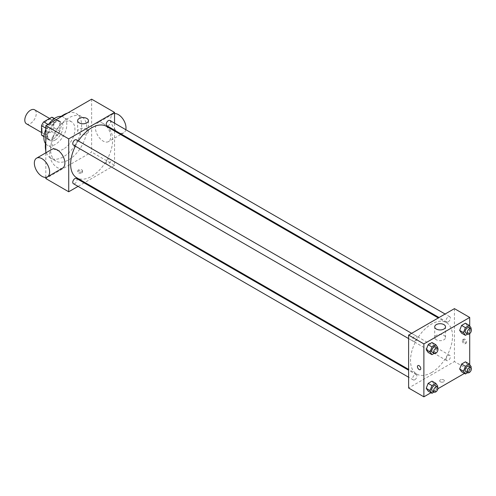 <?xml version="1.0" encoding="UTF-8"?>
<svg xmlns="http://www.w3.org/2000/svg" width="496" height="496" viewBox="0 0 496 496"><rect width="100%" height="100%" fill="white"/><g stroke="black" fill="none" stroke-linecap="round" stroke-linejoin="round"><path stroke-width="0.37" stroke-dasharray="2.48 1.86" d="M26.48 123.826A8.103 4.675 120 0 0 34.577 119.152A8.103 4.675 120 0 0 34.577 109.796M41.986 130.039A8.103 4.675 120 0 0 43.66 133.746A8.103 4.675 120 0 0 51.764 129.072A8.103 4.675 120 0 0 51.764 119.716A8.103 4.675 120 0 0 45.52 121.886A8.103 4.675 120 0 0 41.986 130.039M53.921 118.507L53.921 127.788A10.453 6.039 120 0 1 51.733 131.576L57.462 134.887A10.453 6.039 120 0 0 59.65 131.099L59.65 121.818L53.921 118.507A10.453 6.039 120 0 0 52.942 117.676M51.733 131.576L43.698 136.22A10.453 6.039 120 0 1 42.489 135.786M57.462 134.887L49.42 139.525L43.698 136.22M43.958 136.369L47.238 138.266L47.238 128.985L45.806 128.154M47.238 138.266A10.453 6.039 120 0 0 48.211 139.097A10.453 6.039 120 0 0 49.42 139.525M59.65 121.818A10.453 6.039 120 0 0 58.671 120.987A10.453 6.039 120 0 0 57.462 120.553L54.182 118.662M47.238 128.985A10.453 6.039 120 0 1 49.42 125.197L57.462 120.553M53.444 138.861A10.8 6.237 -60 0 1 48.044 139.395A10.8 6.237 -60 0 1 48.044 126.92A10.8 6.237 -60 0 1 58.844 120.683A10.8 6.237 -60 0 1 60.5 129.338A10.8 6.237 -60 0 1 53.444 138.861M55.354 139.965A10.8 6.237 120 0 0 62.409 130.442A10.8 6.237 120 0 0 60.754 121.787A10.8 6.237 120 0 0 52.427 124.682A10.8 6.237 120 0 0 47.715 135.551A10.8 6.237 120 0 0 49.953 140.498A10.8 6.237 120 0 0 55.354 139.965M49.42 125.197L47.988 124.366M59.65 131.099L53.921 127.788M61.157 116.386A16.201 9.356 -60 0 1 63.451 117.112A16.201 9.356 -60 0 1 65.937 130.095A16.201 9.356 -60 0 1 55.354 144.373A16.201 9.356 -60 0 1 47.25 145.173A16.201 9.356 -60 0 1 45.477 143.549M45.806 129.344A16.201 9.356 -60 0 1 49.017 123.777M63.469 149.054A16.201 9.356 -60 0 1 55.366 149.86A16.201 9.356 -60 0 1 55.366 131.149A16.201 9.356 -60 0 1 71.567 121.799A16.201 9.356 -60 0 1 74.053 134.782A16.201 9.356 -60 0 1 63.469 149.054M67.599 113.045A25.656 14.812 -60 0 1 76.291 113.609A25.656 14.812 -60 0 1 80.228 134.168A25.656 14.812 -60 0 1 63.469 156.773A25.656 14.812 -60 0 1 50.642 158.044A25.656 14.812 -60 0 1 45.806 150.796M45.806 141.255A25.656 14.812 -60 0 1 59.334 117.819M68.721 159.805A25.656 14.812 120 0 0 85.479 137.2A25.656 14.812 120 0 0 81.542 116.641A25.656 14.812 120 0 0 61.777 123.516A25.656 14.812 120 0 0 50.58 149.333A25.656 14.812 120 0 0 55.893 161.076A25.656 14.812 120 0 0 68.721 159.805M91.63 99.169L91.63 152.086L45.806 178.548M45.806 177.363L45.806 152.842M81.846 172.899A2.362 1.364 0 0 0 82.541 171.932A2.362 1.364 0 0 0 80.172 170.568A2.362 1.364 0 0 0 77.81 171.932A2.362 1.364 0 0 0 79.273 173.191A2.362 1.364 0 0 0 81.846 172.899M114.545 131.018L114.545 165.317L91.63 152.086M114.545 165.317L84.841 182.466M84.128 182.881L78.058 186.384M76.421 139.804A3.038 1.755 -60 0 1 76.886 142.234A3.038 1.755 -60 0 1 74.902 144.906A3.038 1.755 -60 0 1 73.389 145.061M76.421 178.43A3.038 1.755 -60 0 1 76.886 180.866A3.038 1.755 -60 0 1 74.902 183.539A3.038 1.755 -60 0 1 73.389 183.687M106.212 162.986A3.038 1.755 120 0 0 106.838 164.374A3.038 1.755 120 0 0 109.876 162.62A3.038 1.755 120 0 0 109.876 159.117A3.038 1.755 120 0 0 107.539 159.929A3.038 1.755 120 0 0 106.212 162.986M114.545 123.182L114.545 130.194M109.876 120.491A3.038 1.755 -60 0 1 110.341 122.921A3.038 1.755 -60 0 1 108.357 125.593A3.038 1.755 -60 0 1 106.838 125.742M106.485 126.362A29.704 17.149 -60 0 1 111.036 150.164A29.704 17.149 -60 0 1 91.63 176.34A29.704 17.149 -60 0 1 76.781 177.816M75.342 146.19A29.704 17.149 -60 0 1 78.374 140.932M62.663 168.057A10.8 6.237 60 0 1 57.263 167.524A10.8 6.237 60 0 1 50.208 158.007A10.8 6.237 60 0 1 51.863 149.352M103.087 123.423A10.8 6.237 -120 0 0 97.687 122.89A10.8 6.237 -120 0 0 97.687 135.365A10.8 6.237 -120 0 0 108.488 141.602A10.8 6.237 -120 0 0 110.143 132.947A10.8 6.237 -120 0 0 103.087 123.423M86.856 129.208A5.4 3.119 0 0 0 80.972 128.532A5.4 3.119 0 0 0 77.636 131.409A5.4 3.119 0 0 0 83.037 134.528A5.4 3.119 0 0 0 88.443 131.409A5.4 3.119 0 0 0 86.856 129.208M81.846 171.783A2.362 1.364 180 0 1 79.273 172.081A2.362 1.364 180 0 1 77.81 170.822A2.362 1.364 180 0 1 80.172 169.458A2.362 1.364 180 0 1 82.541 170.822A2.362 1.364 180 0 1 81.846 171.783M125.81 129.685A10.8 6.237 60 0 1 123.764 132.779A10.8 6.237 60 0 1 112.964 126.542A10.8 6.237 60 0 1 112.964 114.074A10.8 6.237 60 0 1 114.545 113.584M431.52 372.577A29.704 17.149 120 0 0 450.926 346.4A29.704 17.149 120 0 0 446.369 322.598A29.704 17.149 120 0 0 423.479 330.553A29.704 17.149 120 0 0 410.514 360.449A29.704 17.149 120 0 0 416.665 374.046A29.704 17.149 120 0 0 431.52 372.577M414.792 341.143A3.038 1.755 -60 0 1 413.273 341.291A3.038 1.755 -60 0 1 413.273 337.788A3.038 1.755 -60 0 1 416.311 336.034A3.038 1.755 -60 0 1 416.938 337.423A3.038 1.755 -60 0 1 414.792 341.143M446.102 359.216A3.038 1.755 120 0 0 446.729 360.604A3.038 1.755 120 0 0 449.767 358.856A3.038 1.755 120 0 0 449.767 355.353A3.038 1.755 120 0 0 447.423 356.165A3.038 1.755 120 0 0 446.102 359.216M414.792 379.769A3.038 1.755 120 0 0 416.776 377.096A3.038 1.755 120 0 0 416.311 374.666A3.038 1.755 120 0 0 413.974 375.478A3.038 1.755 120 0 0 412.647 378.535A3.038 1.755 120 0 0 413.273 379.924A3.038 1.755 120 0 0 414.792 379.769M448.248 321.83A3.038 1.755 120 0 0 450.232 319.151A3.038 1.755 120 0 0 449.767 316.721A3.038 1.755 120 0 0 447.423 317.533A3.038 1.755 120 0 0 446.102 320.59A3.038 1.755 120 0 0 446.729 321.978A3.038 1.755 120 0 0 448.248 321.83M454.435 308.636L454.435 361.553L408.605 388.008M469.712 364.653L469.712 370.369L454.435 361.553M469.712 370.369L464.436 373.414M437.894 388.74L430.987 392.727M440.349 381.808A2.362 1.364 0 0 0 442.928 382.106A2.362 1.364 0 0 0 444.385 380.841A2.362 1.364 0 0 0 442.023 379.477A2.362 1.364 0 0 0 439.661 380.841A2.362 1.364 0 0 0 440.349 381.808A2.362 1.364 0 0 0 442.928 382.1A2.362 1.364 0 0 0 444.385 380.841A2.362 1.364 0 0 0 442.023 379.477A2.362 1.364 0 0 0 439.661 380.841A2.362 1.364 0 0 0 440.349 381.808M467.381 325.94L465.453 323.194L467.381 325.94L465.453 330.913L461.596 333.138L465.453 330.913L467.381 325.94L471.2 328.147M433.926 383.885L431.997 381.139L433.926 383.885L431.997 388.858L428.141 391.084L431.997 388.858L433.926 383.885L437.745 386.093M469.712 326.027L469.712 333.634M467.381 364.572L465.453 361.826L467.381 364.572L465.453 369.545L461.596 371.771L465.453 369.545L467.381 364.572L471.2 366.773M433.926 345.253L431.997 342.513L433.926 345.253L431.997 350.226L428.141 352.458L431.997 350.226L433.926 345.253L437.745 347.46M463.264 340.188A2.362 1.364 -120 0 0 464.293 342.569A2.362 1.364 -120 0 0 466.116 343.201A2.362 1.364 -120 0 0 466.116 340.473A2.362 1.364 -120 0 0 463.754 339.109A2.362 1.364 -120 0 0 463.264 340.188M417.93 365.564L417.93 365.564A2.362 1.364 60 0 1 419.746 366.197A2.362 1.364 60 0 1 420.782 368.578A2.362 1.364 60 0 1 420.292 369.656L420.292 369.663M462.303 340.746A2.362 1.364 -120 0 0 463.332 343.127A2.362 1.364 -120 0 0 465.155 343.759A2.362 1.364 -120 0 0 465.155 341.031A2.362 1.364 -120 0 0 462.793 339.667A2.362 1.364 -120 0 0 462.303 340.746M436.294 339.772A5.4 3.119 180 0 1 434.713 337.565A5.4 3.119 180 0 1 440.113 334.447A5.4 3.119 180 0 1 445.513 337.565A5.4 3.119 180 0 1 442.178 340.448A5.4 3.119 180 0 1 436.294 339.772M437.441 348.248L435.817 352.433L434.192 353.369M432.369 352.315A3.038 1.755 120 0 0 435.407 350.567A3.038 1.755 120 0 0 435.407 347.057M435.817 352.433L431.997 350.226M470.896 328.935L469.272 333.12L467.647 334.056M465.825 333.002A3.038 1.755 120 0 0 468.856 331.247A3.038 1.755 120 0 0 468.856 327.744M469.272 333.12L465.453 330.913M437.441 386.88L435.817 391.065L434.192 392.001M432.369 390.947A3.038 1.755 120 0 0 435.407 389.193A3.038 1.755 120 0 0 435.407 385.69M435.817 391.065L431.997 388.858M470.896 367.561L469.272 371.746L467.647 372.682M465.825 371.634A3.038 1.755 120 0 0 468.856 369.88A3.038 1.755 120 0 0 468.856 366.377M469.272 371.746L465.453 369.545M41.509 132.506L43.66 133.746M49.606 118.47L51.764 119.716M60.754 121.787L58.844 120.683M49.953 140.498L48.044 139.395M58.671 120.987L54.393 118.513M48.211 139.097L43.933 136.623M71.567 121.799L63.451 117.112M55.366 149.86L47.25 145.173M81.542 116.641L76.291 113.609M55.893 161.076L50.642 158.044M77.636 120.671L77.636 131.409M88.443 120.671L88.443 131.409M82.541 171.932L82.541 170.822M77.81 171.932L77.81 170.822M112.964 114.074L97.687 122.89M123.764 132.779L121.396 134.149M120.683 134.559L108.488 141.602M446.369 322.598L438.309 317.942M416.665 374.046L408.605 369.39M408.605 338.594L413.273 341.291M411.643 333.337L416.311 336.034M449.767 355.353L109.876 159.117M446.729 360.604L106.838 164.374M416.311 374.666L408.605 370.214M413.273 379.924L408.605 377.227M449.767 316.721L445.098 314.024M446.729 321.978L439.022 317.527M465.155 343.759L466.116 343.201M462.793 339.667L463.754 339.109M445.513 337.565L445.513 326.821M434.713 337.565L434.713 326.821"/><path stroke-width="0.74" d="M49.606 118.47L34.577 109.796A8.103 4.675 120 0 0 28.334 111.966A8.103 4.675 120 0 0 24.8 120.119A8.103 4.675 120 0 0 26.48 123.826L41.509 132.506M47.988 124.366L43.698 121.886L51.733 117.248A10.453 6.039 120 0 1 52.942 117.676L54.393 118.513M43.958 136.369L41.509 134.955A10.453 6.039 120 0 0 42.489 135.786L43.933 136.623M41.509 134.955L41.509 125.674A10.453 6.039 120 0 1 43.698 121.886M45.806 128.154L41.509 125.674M54.182 118.662L51.733 117.248M45.477 143.549A16.201 9.356 -60 0 1 45.806 129.344M49.017 123.777A16.201 9.356 -60 0 1 61.157 116.386M45.806 150.796A25.656 14.812 -60 0 1 45.806 141.255M59.334 117.819A25.656 14.812 -60 0 1 67.599 113.045M78.058 186.384L68.721 191.778L45.806 178.548L45.806 177.363M45.806 152.842L45.806 125.631L91.63 99.169L114.545 112.4L114.545 123.182M84.841 182.466L84.128 182.881M408.605 338.594L73.389 145.061A3.038 1.755 -60 0 1 73.389 141.552A3.038 1.755 -60 0 1 76.421 139.804L411.643 333.337M408.605 377.227L73.389 183.687A3.038 1.755 -60 0 1 73.389 180.184A3.038 1.755 -60 0 1 76.421 178.43L408.605 370.214M114.545 130.194L114.545 131.018M68.721 191.778L68.721 138.861L114.545 112.4M439.022 317.527L106.838 125.742A3.038 1.755 -60 0 1 106.838 122.239A3.038 1.755 -60 0 1 109.876 120.491L445.098 314.024M408.605 369.39L76.781 177.816A29.704 17.149 -60 0 1 75.342 146.19M78.374 140.932A29.704 17.149 -60 0 1 106.485 126.362L438.309 317.942M36.586 158.168L51.863 149.352A10.8 6.237 60 0 1 62.663 155.583A10.8 6.237 60 0 1 62.663 168.057L47.387 176.88A10.8 6.237 -120 0 0 47.387 164.405A10.8 6.237 -120 0 0 36.586 158.168A10.8 6.237 -120 0 0 34.931 166.823A10.8 6.237 -120 0 0 41.986 176.34A10.8 6.237 -120 0 0 47.387 176.88M68.721 138.861L45.806 125.631M86.856 118.463A5.4 3.119 180 0 1 88.443 120.671A5.4 3.119 180 0 1 83.037 123.789A5.4 3.119 180 0 1 77.636 120.671A5.4 3.119 180 0 1 80.972 117.788A5.4 3.119 180 0 1 86.856 118.463M114.545 113.584A10.8 6.237 60 0 1 118.364 114.607A10.8 6.237 60 0 1 125.81 129.685M430.987 392.727L423.882 396.831L408.605 388.008L408.605 335.091L454.435 308.636L469.712 317.452L469.712 326.027M464.436 373.414L437.894 388.74M461.596 333.138L459.662 330.398L461.596 325.426L465.453 323.194L461.596 325.426L459.662 330.398L461.596 333.138L465.409 335.346L463.481 332.599L465.409 327.627L469.272 325.401L471.2 328.147L470.896 328.935M428.141 391.084L426.213 388.343L428.141 383.371L431.997 381.139L428.141 383.371L426.213 388.343L428.141 391.084L431.96 393.291L430.026 390.544L431.96 385.572L435.817 383.346L437.745 386.093L437.441 386.88M469.712 333.634L469.712 364.653M423.882 396.831L423.882 343.914L469.712 317.452M461.596 371.771L459.662 369.024L461.596 364.052L465.453 361.826L461.596 364.052L459.662 369.024L461.596 371.771L465.409 373.978L463.481 371.231L465.409 366.259L469.272 364.033L471.2 366.773L470.896 367.561M428.141 352.458L426.213 349.711L428.141 344.739L431.997 342.513L428.141 344.739L426.213 349.711L428.141 352.458L431.96 354.659L430.026 351.918L431.96 346.946L435.817 344.714L437.745 347.46L437.441 348.248M423.882 343.914L408.605 335.091M436.294 329.028A5.4 3.119 180 0 1 434.713 326.821A5.4 3.119 180 0 1 440.113 323.708A5.4 3.119 180 0 1 445.513 326.821A5.4 3.119 180 0 1 442.178 329.704A5.4 3.119 180 0 1 436.294 329.028M420.782 368.578A2.362 1.364 60 0 1 420.292 369.663A2.362 1.364 60 0 1 417.93 368.299A2.362 1.364 60 0 1 417.93 365.564A2.362 1.364 60 0 1 419.746 366.203A2.362 1.364 60 0 1 420.782 368.578M420.292 369.656A2.362 1.364 60 0 1 417.93 368.292A2.362 1.364 60 0 1 417.93 365.564M434.192 353.369L431.96 354.659M437.317 348.161L435.407 347.057A3.038 1.755 120 0 0 433.064 347.87A3.038 1.755 120 0 0 431.743 350.926A3.038 1.755 120 0 0 432.369 352.315L434.279 353.419A3.038 1.755 120 0 0 437.317 351.664A3.038 1.755 120 0 0 437.317 348.161A3.038 1.755 120 0 0 434.973 348.973A3.038 1.755 120 0 0 433.653 352.03A3.038 1.755 120 0 0 434.279 353.419M430.026 351.918L426.213 349.711M431.96 346.946L428.141 344.739M435.817 344.714L431.997 342.513M467.647 334.056L465.409 335.346M470.766 328.848L468.856 327.744A3.038 1.755 120 0 0 466.519 328.557A3.038 1.755 120 0 0 465.192 331.613A3.038 1.755 120 0 0 465.825 333.002L467.734 334.106A3.038 1.755 120 0 0 470.766 332.351A3.038 1.755 120 0 0 470.766 328.848A3.038 1.755 120 0 0 468.429 329.66A3.038 1.755 120 0 0 467.102 332.717A3.038 1.755 120 0 0 467.734 334.106M463.481 332.599L459.662 330.398M465.409 327.627L461.596 325.426M469.272 325.401L465.453 323.194M434.192 392.001L431.96 393.291M437.317 386.793L435.407 385.69A3.038 1.755 120 0 0 433.064 386.502A3.038 1.755 120 0 0 431.743 389.558A3.038 1.755 120 0 0 432.369 390.947L434.279 392.051A3.038 1.755 120 0 0 437.317 390.296A3.038 1.755 120 0 0 437.317 386.793A3.038 1.755 120 0 0 434.973 387.605A3.038 1.755 120 0 0 433.653 390.662A3.038 1.755 120 0 0 434.279 392.051M430.026 390.544L426.213 388.343M431.96 385.572L428.141 383.371M435.817 383.346L431.997 381.139M467.647 372.682L465.409 373.978M470.766 367.474L468.856 366.377A3.038 1.755 120 0 0 466.519 367.189A3.038 1.755 120 0 0 465.192 370.239A3.038 1.755 120 0 0 465.825 371.634L467.734 372.732A3.038 1.755 120 0 0 470.766 370.983A3.038 1.755 120 0 0 470.766 367.474A3.038 1.755 120 0 0 468.429 368.292A3.038 1.755 120 0 0 467.102 371.343A3.038 1.755 120 0 0 467.734 372.732M463.481 371.231L459.662 369.024M465.409 366.259L461.596 364.052M469.272 364.033L465.453 361.826M121.396 134.149L120.683 134.559"/></g></svg>
